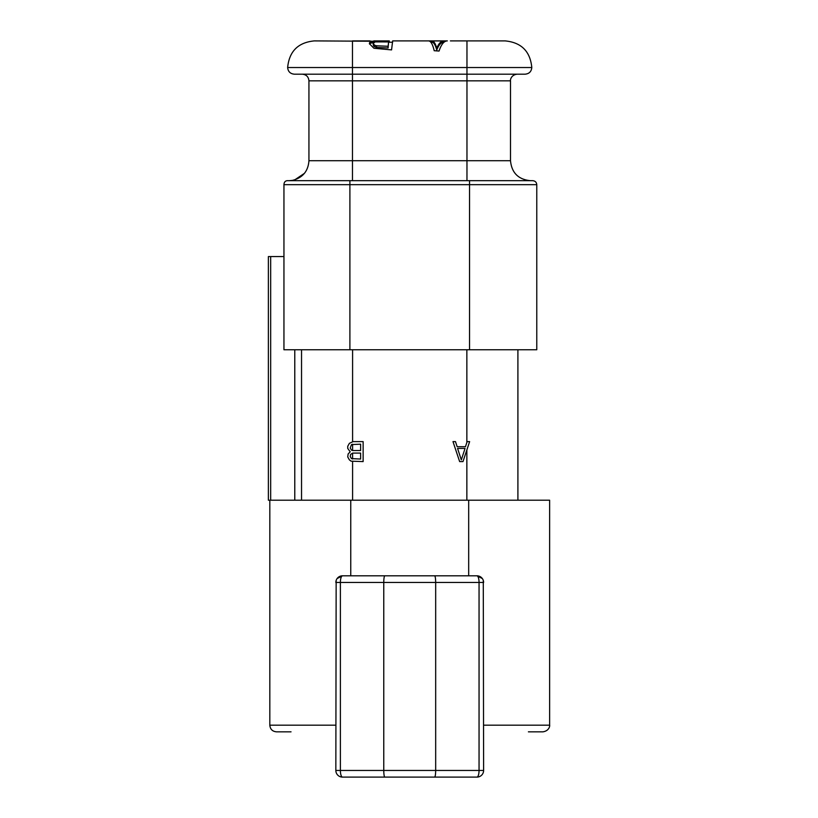 <?xml version="1.0" encoding="UTF-8"?>
<svg xmlns="http://www.w3.org/2000/svg" width="818" height="818" viewBox="0 0 818 818"><rect width="100%" height="100%" fill="white"/><g stroke="black" fill="none" stroke-linecap="round" stroke-linejoin="round"><path stroke-width="1.23" d="M396.413 40.9L447.323 40.9C444.01 40.972 441.26 44.356 439.061 51.043L434.194 50.716C432.691 44.274 430.81 41.002 428.54 40.9L392.65 40.9L391.566 49.898L373.928 48.252L369.399 43.702L370.237 41.994L373.458 41.299L352.476 40.9L352.476 67.526L287.639 67.526C289.224 51.35 298.1 42.475 314.265 40.9L372.916 41.248M450.411 40.9L505.176 40.9C521.352 42.475 530.228 51.35 531.802 67.526C531.403 71.565 529.185 73.784 525.146 74.182L302.282 74.182C306.331 74.581 308.55 76.8 308.938 80.839L510.504 80.839C510.166 79.888 511.189 74.847 517.16 74.182M370.073 40.9L352.476 40.9M373.938 42.229L373.765 40.9L389.296 40.9L389.296 42.229L392.2 42.229L388.99 42.229L392.65 42.229M469.542 349.756L283.948 349.756L283.948 184.674C284.061 182.291 285.124 180.962 287.118 180.686L532.774 180.686C535.228 180.942 536.557 182.271 536.772 184.674L536.772 349.756L469.542 349.756L469.542 184.674L536.772 184.674M283.948 184.674L469.542 184.674L469.542 180.686L530.473 180.686C518.336 179.5 511.679 172.843 510.504 160.717L510.504 80.839M352.476 180.686L352.476 160.717L308.938 160.717C308.171 171.299 302.64 177.854 292.343 180.4L289.204 180.686M461.311 459.89L457.569 448.417L465.053 448.417L461.311 459.89M459.644 461.587L462.978 461.587L469.624 441.618L467.129 441.618L465.473 446.72L457.15 446.72L455.483 441.618L452.988 441.618L459.644 461.587M350.227 451.812L348.151 453.939L347.732 456.914L349.398 459.89L351.065 461.158L363.131 461.587L363.131 441.618L353.141 441.618L349.398 443.315L347.732 446.291L347.732 448.417L350.227 451.812M360.626 459.041L351.474 458.612L350.227 456.485L350.646 454.358L352.722 453.09L360.626 453.09L360.626 459.041M350.227 447.988L351.474 444.593L360.626 444.164L360.626 450.534L352.722 450.534L351.474 450.115L350.227 447.988M270.676 500.197L270.676 256.566L268.376 256.566L268.376 500.197L549.624 500.197L549.624 725.177L483.612 725.177M270.676 256.566L283.948 256.566M294.777 500.197L294.777 349.756M483.285 580.422L483.612 770.444A6.656 6.656 0 0 1 476.955 777.1L384.838 777.1C384.184 776.732 383.826 774.513 383.765 770.444L335.84 770.444L336.157 580.422M337.098 578.561L342.497 575.811L476.955 575.811L482.344 578.561M350.758 500.197L350.758 575.811L342.497 575.811A6.656 2.106 90 0 0 340.39 582.467L335.84 582.467A6.656 6.656 0 0 1 342.497 575.811M350.758 575.811L468.683 575.811L468.683 500.197M476.955 575.811A6.656 6.656 0 0 1 483.612 582.467L479.051 582.467A6.656 2.106 -90 0 0 476.955 575.811M549.624 725.177C549.911 725.085 549.798 730.75 542.968 731.834L528.408 731.834M335.84 725.177L269.817 725.177C270.206 729.227 272.425 731.445 276.474 731.834L291.034 731.834M384.838 777.1L342.497 777.1A6.656 6.656 0 0 1 335.84 770.444M483.612 770.444L435.677 770.444L435.677 582.467L479.051 582.467L479.051 770.444A6.656 2.106 90 0 1 476.955 777.1M434.603 575.811C435.258 576.179 435.616 578.398 435.677 582.467L383.765 582.467L383.765 770.444L435.677 770.444C435.616 774.513 435.258 776.732 434.603 777.1M342.497 777.1A6.656 2.106 90 0 1 340.39 770.444L340.39 582.467L383.765 582.467C383.826 578.398 384.184 576.179 384.838 575.811M287.639 67.526C288.038 71.565 290.257 73.784 294.296 74.182L352.476 74.182L352.476 160.717L510.504 160.717M325.85 74.182L302.098 74.182M388.591 41.922L375.145 41.892L373.08 43.497L374.746 45.307L376.536 45.798L388.11 46.258L388.11 47.955L388.591 41.922L388.11 46.258M374.02 40.9L388.785 41.145L388.591 42.485M432.19 40.931L443.162 40.961C440.738 41.401 438.601 43.804 436.761 48.18L436.761 50.051C435.493 45.225 433.969 42.628 432.19 42.26L432.19 40.931C433.939 41.258 435.462 43.681 436.761 48.18M369.531 42.618L369.531 43.957M370.237 41.994L369.531 44.039M372.2 41.411L372.2 42.761L370.237 43.385M373.458 41.299L373.458 42.628L372.2 42.761M373.08 43.497L373.591 46.043L376.536 47.454L388.11 47.955M430.82 42.229L432.19 42.229L430.82 42.229M443.162 42.229L444.031 42.229L443.162 42.229M443.162 40.961L443.162 42.291C440.687 42.771 438.56 45.358 436.761 50.051M374.266 40.92L374.266 42.137M375.421 40.992L375.421 41.871M377.21 41.064L377.21 41.759M431.72 40.9L431.72 42.229M443.908 40.9L443.908 42.229M373.591 44.499L373.591 46.043M374.746 45.307L374.746 46.923M376.536 45.798L376.536 47.454M466.966 180.686L466.966 67.526L531.802 67.526M349.899 349.756L349.899 180.686M352.589 453.131L352.589 458.99M352.589 444.215L352.589 450.493M466.853 349.756L466.853 442.466M466.853 449.941L466.853 500.197M352.589 461.475L352.589 500.197M352.589 349.756L352.589 441.73M466.966 40.9L466.966 67.526L352.476 67.526L352.476 74.182M517.906 349.756L517.906 500.197M269.817 500.197L269.817 725.177M304.46 173.324L294.869 179.786M308.938 160.717L308.938 80.839M301.535 349.756L301.535 500.197"/></g></svg>
